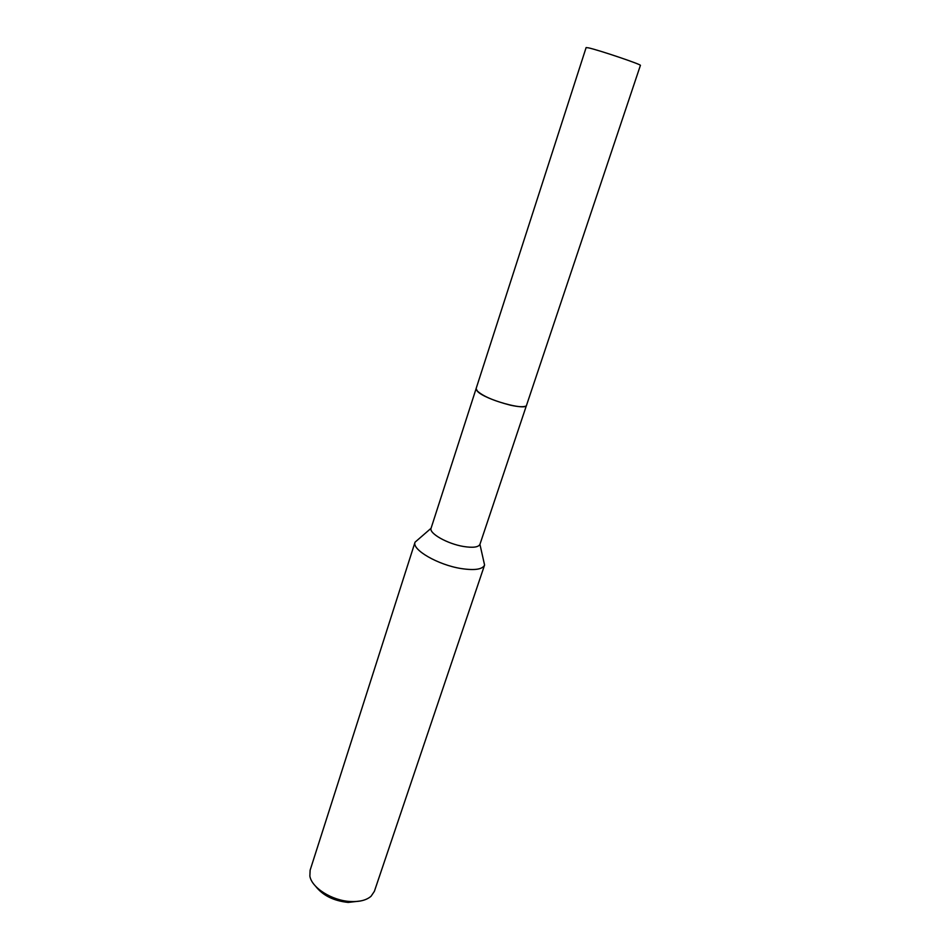 <?xml version="1.0" encoding="UTF-8"?>
<svg xmlns="http://www.w3.org/2000/svg" width="950" height="950" viewBox="0 0 950 950"><rect width="100%" height="100%" fill="white"/><g stroke="black" fill="none" stroke-linecap="round" stroke-linejoin="round"><path stroke-width="1.43" d="M476.473 390.177C481.828 395.711 493.157 400.722 510.447 405.187C517.774 406.778 522.737 407.134 525.35 406.244M476.069 388.787L431.062 528.295C428.878 533.366 447.497 543.899 463.612 546.499C472.969 547.972 478.408 547.259 479.928 544.362L526.49 405.365M419.033 538.733L415.043 542.189C411.576 549.622 438.14 565.024 461.308 568.575C474.727 570.582 482.481 569.406 484.583 565.048L483.419 559.906M415.055 542.153L310.128 870.2L309.866 876.09C311.647 887.775 332.156 900.742 350.574 901.526C359.706 901.942 366.546 900.172 371.094 896.218L374.383 891.326L484.595 565.013M315.59 886.231C322.846 895.506 333.723 900.909 348.199 902.429L360.466 900.98M586.126 47.571L588.537 47.868C598.88 50.065 642.39 64.802 640.395 65.407L526.561 405.211C526.229 411.113 485.153 399.617 477.529 391.412L476.104 388.621L586.126 47.571M431.062 528.295L415.043 542.189M479.928 544.362L484.583 565.048"/></g></svg>
